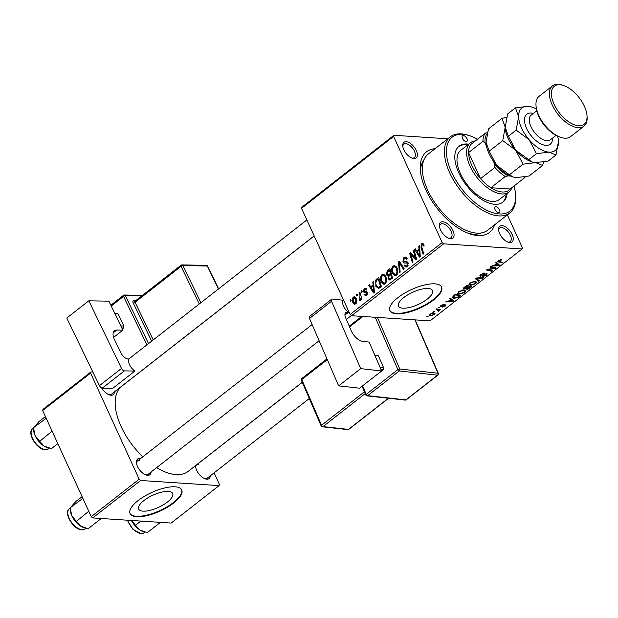 <?xml version="1.0" encoding="UTF-8"?>
<svg xmlns="http://www.w3.org/2000/svg" width="618" height="618" viewBox="0 0 618 618"><rect width="100%" height="100%" fill="white"/><g stroke="black" fill="none" stroke-linecap="round" stroke-linejoin="round"><path stroke-width="0.93" d="M143.059 511.148A18.702 6.698 155.4 0 0 163.26 504.875A18.702 6.698 155.4 0 0 172.677 493.512A18.702 6.698 155.4 0 0 168.289 491.441A18.702 6.698 155.4 0 0 148.088 497.714A18.702 6.698 155.4 0 0 138.671 509.077A18.702 6.698 155.4 0 0 143.059 511.148M136.717 516.756A28.42 10.182 155.4 0 0 167.424 507.224A28.42 10.182 155.4 0 0 181.731 489.943A28.42 10.182 155.4 0 0 175.072 486.799A28.42 10.182 155.4 0 0 144.365 496.331A28.42 10.182 155.4 0 0 130.058 513.604A28.42 10.182 155.4 0 0 136.717 516.756M129.95 513.365A28.42 10.182 155.4 0 0 136.501 516.269A28.42 10.182 155.4 0 0 166.891 506.922A28.42 10.182 155.4 0 0 181.615 489.711M428.127 288.482A18.702 6.698 -24.6 0 1 432.515 290.553A18.702 6.698 -24.6 0 1 423.098 301.924A18.702 6.698 -24.6 0 1 402.89 308.197A18.702 6.698 -24.6 0 1 398.51 306.126A18.702 6.698 -24.6 0 1 407.926 294.755A18.702 6.698 -24.6 0 1 428.127 288.482M396.555 313.797A28.42 10.182 155.4 0 0 427.262 304.265A28.42 10.182 155.4 0 0 441.569 286.991A28.42 10.182 155.4 0 0 434.91 283.847A28.42 10.182 155.4 0 0 404.203 293.38A28.42 10.182 155.4 0 0 389.888 310.653A28.42 10.182 155.4 0 0 396.555 313.797M389.788 310.406A28.42 10.182 155.4 0 0 396.331 313.318A28.42 10.182 155.4 0 0 426.729 303.971A28.42 10.182 155.4 0 0 441.453 286.752M406.196 141.7A9.95 5.137 -128 0 1 416.308 150.553A9.95 5.137 -128 0 1 413.929 158.587A9.95 5.137 -128 0 1 412.507 158.301A9.95 5.137 -128 0 1 402.743 145.802A9.95 5.137 -128 0 1 406.196 141.7M411.812 158.046A8.528 4.403 52 0 0 412.422 158.131A8.528 4.403 52 0 0 414.354 157.605A8.528 4.403 52 0 0 413.62 149.68A8.528 4.403 52 0 0 405.794 143.654A8.528 4.403 52 0 0 403.855 144.172A8.528 4.403 52 0 0 402.82 146.528M502.063 225.663A9.95 5.137 -128 0 1 512.175 234.508A9.95 5.137 -128 0 1 509.796 242.542A9.95 5.137 -128 0 1 508.367 242.264A9.95 5.137 -128 0 1 498.602 229.757A9.95 5.137 -128 0 1 502.063 225.663M507.679 242.009A8.528 4.403 52 0 0 508.282 242.086A8.528 4.403 52 0 0 510.221 241.568A8.528 4.403 52 0 0 509.487 233.643A8.528 4.403 52 0 0 501.661 227.617A8.528 4.403 52 0 0 499.723 228.135A8.528 4.403 52 0 0 498.687 230.491M442.867 221.785A9.95 5.137 -128 0 1 452.971 230.638A9.95 5.137 -128 0 1 450.599 238.672A9.95 5.137 -128 0 1 449.17 238.394A9.95 5.137 -128 0 1 439.406 225.887A9.95 5.137 -128 0 1 442.867 221.785M448.483 238.131A8.528 4.403 52 0 0 449.085 238.216A8.528 4.403 52 0 0 451.024 237.698A8.528 4.403 52 0 0 450.29 229.772A8.528 4.403 52 0 0 442.465 223.739A8.528 4.403 52 0 0 440.526 224.257A8.528 4.403 52 0 0 439.491 226.621M151.086 471.974A9.95 5.137 -128 0 1 147.617 475.327A9.95 5.137 -128 0 1 146.188 475.049A9.95 5.137 -128 0 1 136.423 462.542A9.95 5.137 -128 0 1 139.884 458.44A9.95 5.137 -128 0 1 140.587 458.541M145.5 474.786A8.528 4.403 52 0 0 146.103 474.871A8.528 4.403 52 0 0 148.042 474.354L319.12 340.727M210.282 475.845A9.95 5.137 -128 0 1 206.814 479.197A9.95 5.137 -128 0 1 205.385 478.919A9.95 5.137 -128 0 1 195.62 466.412A9.95 5.137 -128 0 1 195.62 465.578M204.697 478.664A8.528 4.403 52 0 0 205.3 478.741A8.528 4.403 52 0 0 207.239 478.224L309.294 398.51M114.415 391.889A9.95 5.137 -128 0 1 110.946 395.242A9.95 5.137 -128 0 1 109.517 394.956A9.95 5.137 -128 0 1 101.646 387.926M108.83 394.701A8.528 4.403 52 0 0 109.432 394.778A8.528 4.403 52 0 0 111.371 394.261L314.153 235.875M494.585 224.852A51.155 26.427 -128 0 1 477.876 235.543A51.155 26.427 -128 0 1 470.537 234.083A51.155 26.427 -128 0 1 420.317 169.788A51.155 26.427 -128 0 1 435.103 148.699M468.521 233.38A46.891 24.226 52 0 0 473.342 234.176A46.891 24.226 52 0 0 481.283 232.94M314.183 235.937L121.777 386.219A53.998 27.895 52 0 0 142.82 456.795M156.663 467.617A53.998 27.895 52 0 0 175.999 474.609A53.998 27.895 52 0 0 188.251 471.333L302.272 382.272M351.572 315.728L350.128 314.462L442.179 242.573L443.624 243.832L351.572 315.728L430.028 320.858L522.079 248.961L522.419 247.818L507.339 214.886M350.128 314.462L301.538 208.32L301.878 207.177L393.921 135.28L447.78 138.803M381.26 281.916C380.024 279.243 380.248 276.849 381.947 274.732L383.314 274.261L385.918 276.578L386.714 281.036L385.3 283.871L383.894 284.342L381.26 281.916L382.272 281.986M373.056 284.944L372.824 282.001L373.581 281.414L374.33 292.291L373.473 292.955L368.691 285.23L369.394 284.682L370.669 286.806L373.056 284.944L373.828 284.998M421.576 243.77L422.55 243.407L424.095 245.385L423.446 246.041L423.168 245.253L421.986 244.798L421.793 247.1L423.724 253.704L423.021 254.261L421.012 247.424L421.576 243.77L423.4 243.894M423.871 244.713L421.986 244.798M407.069 258.455L404.28 258.625L403.562 261.105L404.087 261.7L406.559 261.715L408.197 262.944L407.339 266.652L405.995 267.154L404.265 265.74L404.836 264.913L405.995 265.979L406.914 265.647L407.525 263.538L406.914 262.99L404.458 263.075L402.905 261.723L403.871 257.598L405.385 257.018L407.262 258.834L406.613 259.483L405.385 258.208L406.992 258.316M404.087 261.7L408.073 262.024M406.914 262.99L408.251 263.075L406.914 262.99M399.413 272.7L398.479 261.962L399.367 261.267L404.257 268.907L403.554 269.463L399.367 262.913L400.163 272.113L399.413 272.7M392.422 273.202C391.179 270.529 391.403 268.135 393.102 266.018L394.477 265.547L397.08 267.864L397.868 272.322L396.462 275.149L395.049 275.628L392.422 273.202L393.427 273.272M350.429 301.128L350.043 299.8L350.738 299.251L351.148 300.572L350.429 301.128M442.179 242.573L393.581 136.423L301.538 208.32M389.896 279.939L388.096 278.749L388.081 275.968L386.459 274.917L387.185 270.784L389.873 268.683L392.608 278.015L389.487 279.985M388.985 276.03L387.725 275.991M418.989 249.069L418.765 246.119L419.514 245.531L420.263 256.408L419.413 257.073L414.624 249.348L415.327 248.799L416.609 250.931L418.989 249.069L419.761 249.116M414.871 256.153L413.226 250.444L413.936 249.888L416.656 259.228L415.914 259.807L410.715 254.137L413.063 262.032L412.353 262.588L409.626 253.256L410.36 252.685L415.566 258.324L414.871 256.153L415.775 256.215M364.187 288.598L365.408 288.142L366.86 289.487L366.211 290.143L364.512 289.386L364.025 291.047L366.219 291.495L367.355 292.384L366.698 295.273L365.532 295.713L364.257 294.647L364.898 293.998L366.374 294.485L366.721 293.063L364.218 292.499L363.361 291.657L364.187 288.598L366.435 288.745M366.744 289.247L364.512 289.386M364.411 291.472L366.69 291.611M364.257 294.647L367.316 294.547M367.478 292.693L365.601 292.523M364.566 292.553L365.076 292.561M378.873 288.591L375.86 286.404L375.752 279.993L378.718 277.397L381.453 286.729L378.231 288.683M352.863 302.596C351.874 300.572 352.021 298.741 353.303 297.103L354.369 296.733L356.084 298.255C357.127 300.34 356.988 302.225 355.667 303.894L354.647 304.241L352.863 302.596L353.905 302.666M356.88 296.092L356.493 294.755L357.189 294.214L357.598 295.535L356.88 296.092M359.954 295.389L359.182 292.662L359.885 292.105L361.878 298.888L361.167 299.444L360.765 298.038L360.263 300.294L359.691 300.448L359.954 295.389L360.866 295.45M359.529 299.266L360.719 299.236M361.592 292.414L361.198 291.078L361.901 290.537L362.303 291.858L361.592 292.414M438.046 307.81L439.491 307.432L438.046 307.81M433.334 311.487L434.778 311.109L433.334 311.487M458.757 291.557L463.763 289.935L465.601 290.839L464.551 292.453L459.46 294.083L457.776 293.334L458.757 291.557M449.672 298.726L450.429 298.139L453.55 300.981L452.7 301.646L445.539 301.955L448.166 301.345L450.545 299.483L449.672 298.726M464.033 287.509L466.721 285.408L471.828 286.706L469.077 288.76L466.737 289.394L466.142 288.575L464.041 289.147L463.268 288.768L464.033 287.509M466.011 289.093L466.011 288.282M475.319 278.687L476.215 277.992L483.477 277.598L482.774 278.154L476.548 278.486L479.383 280.804L478.633 281.391L475.319 278.687M501.136 259.622L501.646 259.707L501.028 260.263L499.074 260.688L499.329 261.484L502.944 262.395L502.241 262.951L497.768 261.592L498.394 260.603L501.136 259.622M498.88 260.263L499.329 261.484M490.074 267.169L490.777 266.621L495.875 267.918L495.134 268.498L487.919 269.649L492.283 270.723L491.573 271.279L486.466 269.981L487.208 269.409L494.423 268.243L490.074 267.169M443.624 243.832L522.079 248.961M495.605 262.851L496.362 262.256L499.483 265.099L498.633 265.763L491.472 266.08L494.099 265.462L496.486 263.6L495.605 262.851M486.814 273.666L486.59 275.242L482.689 276.64L485.887 275.172L486.157 274.207L480.418 276.2L480.688 274.431L484.875 272.947L481.368 274.516L481.051 275.651L484.659 274.191L487.486 273.944M480.34 274.724L481.051 275.651M486.188 273.697L486.49 274.353L485.941 273.743M479.931 275.141L480.418 276.2L479.715 275.883M469.912 282.843L474.918 281.221L476.764 282.125L475.713 283.739L470.615 285.369L468.931 284.62L469.912 282.843M445.47 304.829L445.3 306.049L442.334 307.2L444.767 305.987L444.875 305.377L444.435 305.408L440.673 306.798L441.005 305.423L444.211 304.226L441.538 305.493L441.322 306.25L445.972 305.045M440.812 305.586L441.322 306.25M444.767 305.987L444.666 304.921M440.34 306.064L440.673 306.798L440.201 306.582M453.581 295.674L455.566 294.122L460.673 295.419L458.062 297.389L454.106 298.378L452.345 297.598L453.581 295.674M430.113 313.936L433.581 312.754L435.033 313.357L434.269 314.67L430.746 315.813L429.379 315.242L430.113 313.936M438.602 309.309L438.865 311.078L438.232 311.433L437.49 309.78L436.03 309.386L436.733 308.83L440.449 309.772L439.135 310.352M438.293 310.908L438 309.154M426.891 316.524L428.328 316.153L426.891 316.524M424.041 159.645A46.891 24.226 52 0 0 420.518 171.928M92.7 517.93L91.255 516.671L139.197 479.22L140.634 480.487L92.7 517.93L171.155 523.067L219.089 485.617L219.429 484.473L214.114 472.855M139.197 479.22L90.599 373.079L42.657 410.53L42.997 409.379L90.939 371.936L92.878 372.059M91.255 516.671L42.657 410.53M140.634 480.487L219.089 485.617M90.939 371.936L90.599 373.079M139.475 460.395A8.528 4.403 52 0 0 137.544 460.912A8.528 4.403 52 0 0 136.501 463.276M198.672 464.272A8.528 4.403 52 0 0 196.74 464.79A8.528 4.403 52 0 0 195.705 467.146M393.921 135.28L393.581 136.423M494.74 267.633L495.134 268.498M491.194 270.445L491.573 271.279M494.068 267.463L494.423 268.243M498.425 265.315L498.633 265.763M495.999 262.542L496.486 263.6M497.753 264.798L496.833 263.948L494.925 265.439L498.471 265.315L496.756 262.619M496.138 262.434L496.833 263.948M497.583 263.368L498.471 265.315M494.717 264.983L494.925 265.439M500.735 259.622L501.028 260.263M500.317 259.676L500.549 260.17M501.862 262.125L502.241 262.951M498.008 260.943L498.494 262.001M484.01 272.963L484.257 273.496M483.832 272.986L484.064 273.48M482.975 273.179L483.16 273.573M481.167 274.075L481.368 274.516M486.358 274.732L486.59 275.242M485.161 273.99L485.339 274.377M482.55 277.652L482.774 278.154M476.316 277.992L476.548 278.486M477.729 279.421L478.633 281.391M475.474 283.222L475.713 283.739M470.221 284.512L470.615 285.369M470.398 282.503L469.927 284.195L471.38 284.828L475.003 283.67L475.729 282.519L475.18 281.244M475.729 282.519L474.191 281.762L470.592 282.936M473.952 281.252L474.191 281.762M468.892 288.359L469.077 288.76M466.181 288.181L466.737 289.394M463.515 287.996L464.041 289.147M470.522 287.1L468.931 286.698L466.922 288.49L467.409 288.845L469.332 288.034L470.522 287.1L470.144 286.273M468.552 285.871L468.931 286.698M466.636 287.872L467.409 288.845M468.336 286.551L466.613 286.111L464.651 287.671L464.759 288.598L468.336 286.551L467.957 285.725M466.405 285.655L466.613 286.111M463.917 287.602L464.759 288.598M464.435 287.2L464.651 287.671M443.438 304.272L443.678 304.782M445.091 305.609L445.3 306.049M452.492 301.19L452.7 301.646M450.058 298.424L450.545 299.483M451.82 300.672L450.893 299.83L448.992 301.314L452.538 301.19L450.823 298.494M450.198 298.316L450.893 299.83M451.65 299.251L452.538 301.19M448.784 300.858L448.992 301.314M457.868 296.972L458.062 297.389M453.743 297.59L454.106 298.378M459.367 295.821L455.458 294.825L453.342 297.204L454.848 297.837L457.366 297.289L459.367 295.821L458.989 294.995M455.25 294.369L455.458 294.825M454.354 295.072L454.562 295.528M464.319 291.935L464.551 292.453M459.066 293.233L459.46 294.083M459.244 291.217L458.772 292.909L460.225 293.542L463.848 292.391L464.574 291.232L464.025 289.958M464.574 291.232L463.036 290.483L459.437 291.65M462.797 289.966L463.036 290.483M434.075 314.253L434.269 314.67M429.943 314.075L430.746 315.813M433.728 314.608L434.16 313.805L432.955 313.303L430.676 313.975L430.282 314.747L431.441 315.273L433.728 314.608M432.724 312.793L432.955 313.303M433.813 311.117L434.068 311.673M439.359 309.494L439.738 310.321M438.556 310.39L438.865 311.078M438.517 307.44L438.772 307.996M427.362 316.153L427.617 316.71M350.924 299.854L350.043 299.8M388.768 270.885L387.185 270.784M392.469 277.528L391.58 277.474L390.731 274.562L388.622 276.686L388.776 278.17L389.525 278.842L391.395 278.957L388.096 278.749M387.61 274.995L386.459 274.917M391.619 274.624L390.731 274.562M391.966 278.509L390.391 278.409L391.58 277.474M389.525 278.842L390.391 278.409M390.414 273.473L389.487 270.321L387.517 271.928L387.169 274.4L387.919 275.103L390.414 273.473L391.294 273.535M390.375 270.383L389.487 270.321M390.514 274.732L388.931 274.631M395.891 266.196L393.102 266.018M397.019 272.098L396.362 268.366L394.462 266.721L393.504 267.046C392.268 268.776 392.152 270.676 393.156 272.754L395.064 274.469L396.03 274.145L397.019 272.098L397.884 272.159M397.312 268.436L396.362 268.366M397.266 274.23L396.03 274.145M399.869 262.055L398.479 261.962M400.464 262.982L399.367 262.913M406.644 257.783L403.871 257.598M407.895 266.103L405.995 265.979M405.508 265.817L404.265 265.74M405.261 265.616L404.18 265.547M408.15 265.725L406.914 265.647M408.421 263.6L407.525 263.538M407.247 263.005L406.466 261.962L402.905 261.723M424.072 245.315L423.168 245.253M421.901 247.478L421.012 247.424M419.56 246.173L418.765 246.119M415.698 249.417L414.624 249.348M418.193 251.032L416.609 250.931M419.282 253.581L419.058 250.352L417.158 251.843L419.514 255.744L419.282 253.581L420.078 253.635M419.854 250.406L419.058 250.352M420.225 255.79L419.514 255.744M414.114 250.499L413.226 250.444M411.827 254.214L410.715 254.137M411.001 253.349L409.626 253.256M416.408 258.378L415.566 258.324M367.571 293.117L366.721 293.063M367.787 292.739L366.922 291.897L363.361 291.657M373.627 282.055L372.824 282.001M369.765 285.3L368.691 285.23M372.252 286.914L370.669 286.806M373.342 289.463L373.125 286.234L371.225 287.718L373.573 291.626L373.342 289.463L374.137 289.518M373.913 286.288L373.125 286.234M374.284 291.673L373.573 291.626M378.316 279.05L376.733 278.95M376.872 286.466L375.86 286.404M377.034 280.078L375.752 279.993M380.425 286.188L378.332 279.042L377.436 279.738C375.69 281.399 375.404 283.461 376.578 285.91L378.463 287.524L380.425 286.188L381.314 286.242M379.22 279.097L378.332 279.042M380.279 287.64L378.201 287.548L380.232 287.679M384.728 274.91L381.947 274.732M385.864 280.811L385.207 277.088L383.307 275.435L382.349 275.759C381.113 277.49 380.997 279.39 382.001 281.468L383.909 283.183L384.875 282.859L385.864 280.811L386.729 280.873M386.157 277.15L385.207 277.088M386.111 282.944L384.875 282.859M355.412 297.243L353.303 297.103M356.169 303.368L354.802 303.276L355.342 303.098L355.427 298.888L353.643 297.876L353.558 302.055L356.308 303.16M356.362 298.95L355.427 298.888M355.837 297.791L353.643 297.876M357.374 294.817L356.493 294.755M360.07 292.716L359.182 292.662M361.638 298.092L360.765 298.038M362.086 291.14L361.198 291.078M498.68 212.746A3.553 1.839 52 0 0 499.491 212.53A3.553 1.839 52 0 0 499.182 209.224A3.553 1.839 52 0 0 495.922 206.713A3.553 1.839 52 0 0 495.111 206.93A3.553 1.839 52 0 0 495.42 210.236A3.553 1.839 52 0 0 498.68 212.746M466.096 141.584A3.553 1.839 52 0 0 466.907 141.368A3.553 1.839 52 0 0 466.598 138.061A3.553 1.839 52 0 0 463.338 135.551A3.553 1.839 52 0 0 462.534 135.767A3.553 1.839 52 0 0 462.836 139.073A3.553 1.839 52 0 0 466.096 141.584M468.637 144.148A35.527 18.355 52 0 0 467.2 143.994A35.527 18.355 52 0 0 459.143 146.149A35.527 18.355 52 0 0 462.194 179.181A35.527 18.355 52 0 0 494.817 204.303A35.527 18.355 52 0 0 502.874 202.14A35.527 18.355 52 0 0 507.123 193.419M502.388 202.503A35.527 18.355 52 0 0 506.165 194.168M467.679 144.898A35.527 18.355 52 0 0 466.242 144.743A35.527 18.355 52 0 0 458.672 146.543M477.536 139.22A46.891 24.226 52 0 0 469.51 135.682A46.891 24.226 52 0 0 462.789 134.345A46.891 24.226 52 0 0 451.588 172.221A46.891 24.226 52 0 0 499.236 213.952A46.891 24.226 52 0 0 515.551 194.616A46.891 24.226 52 0 0 514.052 185.972M515.551 194.616L515.636 195.991A48.312 24.959 -128 0 1 509.788 212.971A48.312 24.959 -128 0 1 498.826 215.906A48.312 24.959 -128 0 1 454.462 181.746A48.312 24.959 -128 0 1 450.313 136.825A48.312 24.959 -128 0 1 461.275 133.89A48.312 24.959 -128 0 1 468.205 135.265L469.51 135.682M450.313 136.825L428.259 154.044A48.312 24.959 52 0 0 432.415 198.973A48.312 24.959 52 0 0 476.772 233.133A48.312 24.959 52 0 0 487.741 230.197L509.788 212.971M511.913 187.648A31.263 16.153 -128 0 1 508.884 192.043L499.29 199.537A31.263 16.153 -128 0 1 492.198 201.429A31.263 16.153 -128 0 1 463.492 179.328A31.263 16.153 -128 0 1 460.804 150.259L470.398 142.773A31.263 16.153 -128 0 1 475.396 140.896M100.232 518.425L100.572 519.02L88.119 528.745L80.78 526.196A13.835 7.146 52 0 0 83.863 527.664A13.835 7.146 52 0 0 84.118 527.741M88.768 511.24L76.338 521.399L71.788 515.744L70.128 507.841L75.705 501.631L82.086 496.648M82.858 498.34L70.128 507.841L70.282 510.275A13.835 7.146 52 0 0 71.788 515.744A13.835 7.146 -128 0 0 80.78 526.196L76.338 521.399M100.572 519.02L101.128 518.487M57.829 443.67L51.448 448.653L44.117 446.111A13.835 7.146 52 0 0 47.192 447.571A13.835 7.146 52 0 0 47.447 447.648M52.097 431.155L39.668 441.306L35.126 435.659L33.465 427.749L39.034 421.538L45.415 416.555M46.195 418.247L33.465 427.749L33.611 430.182A13.835 7.146 52 0 0 35.126 435.659A13.835 7.146 -128 0 0 44.117 446.111L39.668 441.306M159.429 522.295L159.768 522.89L160.325 522.357M135.535 525.269L131.41 520.464A13.835 7.146 52 0 0 139.985 530.066L135.535 525.269L140.889 521.082M159.768 522.89L147.316 532.616L139.985 530.066A13.835 7.146 52 0 0 143.059 531.534A13.835 7.146 52 0 0 143.314 531.611M508.884 192.043A31.263 16.153 -128 0 1 470.028 166.126A31.263 16.153 -128 0 1 470.398 142.773M487.146 133.573A28.42 14.685 52 0 0 485.076 143.113L482.959 141.329A29.842 15.419 -128 0 1 485.393 133.086L471.016 144.318A29.842 15.419 52 0 0 468.575 152.561A29.842 15.419 52 0 0 471.874 165.431A29.842 15.419 52 0 0 480.526 178.656A29.842 15.419 52 0 0 490.893 187.741L510.182 189L524.566 177.768L523.655 176.895M482.959 141.329L468.575 152.561L480.526 178.656L494.902 167.424L494.709 164.141A28.42 14.685 52 0 0 508.104 175.883L505.277 176.509L490.893 187.741A29.842 15.419 52 0 0 510.182 189M485.393 133.086L487.386 132.631M485.076 143.113L486.528 146.288M493.249 160.966L494.709 164.141M508.104 175.883L510.453 176.03M525.254 176.825A29.842 15.419 -128 0 1 524.566 177.768M505.277 176.509A29.842 15.419 -128 0 1 494.902 167.424M561.105 137.466L559.8 137.049A24.156 12.484 -128 0 1 536.084 106.682L535.999 105.315A25.577 13.217 52 0 0 561.105 137.466A25.577 13.217 52 0 0 564.775 138.193A25.577 13.217 52 0 0 570.584 136.64L584.002 126.157A25.577 13.217 -128 0 1 578.201 127.71A25.577 13.217 -128 0 1 554.717 109.625A25.577 13.217 -128 0 1 552.515 85.84A25.577 13.217 -128 0 1 558.324 84.287A25.577 13.217 -128 0 1 561.986 85.014L563.299 85.431A24.156 12.484 52 0 0 559.831 84.743A24.156 12.484 52 0 0 554.06 104.257A24.156 12.484 52 0 0 578.61 125.755A24.156 12.484 52 0 0 587.015 115.798A24.156 12.484 52 0 0 563.299 85.431M552.515 85.84L539.097 96.323A25.577 13.217 52 0 0 535.999 105.315M489.193 151.194L486.026 142.256L488.483 128.915L502.025 118.339L505.2 127.277L502.735 140.618L489.193 151.194L496.517 165.176L509.471 174.755L523.006 164.179L535.605 162.619L542.565 165.454L529.031 176.03L516.432 177.59L513.149 177.011L509.471 174.755M502.735 140.618L515.69 150.197L523.006 164.179M542.565 165.454L543.601 161.993M506.629 117.397L502.025 118.339M515.69 150.197A26.999 13.951 52 0 0 531.735 161.846L515.69 150.197L508.375 136.215L505.2 127.277A26.999 13.951 52 0 0 505.23 127.911A26.999 13.951 52 0 0 515.69 150.197M513.149 177.011L512.561 176.825A26.999 13.951 -128 0 1 496.517 165.176A26.999 13.951 52 0 1 486.057 142.889L486.049 142.874A26.999 13.951 52 0 1 486.026 142.256M505.2 127.277L507.664 113.944L515.451 107.856L518.626 116.794A26.999 13.951 52 0 0 529.116 139.714A26.999 13.951 52 0 0 549.031 152.128A26.999 13.951 52 0 0 558.456 141.63A26.999 13.951 52 0 0 558.425 140.997A26.999 13.951 52 0 0 557.614 136.207M536.378 109.015A26.999 13.951 52 0 0 531.92 107.068A26.999 13.951 52 0 0 528.042 106.296A26.999 13.951 52 0 0 518.626 116.794L516.161 130.135L529.116 139.714L536.432 153.689L549.031 152.128L555.991 154.971L548.205 161.051L535.605 162.619L532.322 162.032M531.92 107.068L528.042 106.296L515.451 107.856M555.991 154.971L558.456 141.63M536.432 153.689L528.645 159.776M516.161 130.135L508.375 136.215M587.015 115.798L587.1 117.165A25.577 13.217 -128 0 1 584.002 126.157M113.596 337.397L122.874 330.151L108.868 301.167L88.83 300.811L66.775 318.038L99.444 385.655L121.499 368.428L88.83 300.811M122.874 330.151L116.771 330.043L113.194 332.832M121.499 368.428A2.843 1.468 52 0 0 124.411 370.877L134.863 371.063L134.23 370.584A8.528 4.403 -128 0 1 128.853 359.452L129.031 358.988L128.158 358.973A7.107 3.669 -128 0 1 120.889 352.855L114.469 339.576A11.371 5.871 -128 0 1 114.446 330.738A11.371 5.871 -128 0 1 116.771 330.043M124.411 370.877L102.356 388.096L112.816 388.289L134.863 371.063M102.356 388.096A2.843 1.468 -128 0 1 99.444 385.655M114.801 313.434L118.138 313.929L123.971 326.003L123.6 327.957L122.302 328.969M118.138 313.929L115.01 313.874M120.842 325.949L123.971 326.003M123.6 327.957L121.8 327.926M381.638 370.962L359.583 388.189L338.649 385.871L360.696 368.645L381.638 370.962L369.147 342.086L362.774 341.375A11.371 5.871 -128 0 1 351.333 330.947L345.609 317.706A7.107 3.669 -128 0 1 345.786 312.615A7.107 3.669 -128 0 1 347.555 312.198L344.952 314.23M344.921 315.064L348.467 312.299L347.834 311.781A8.528 4.403 -128 0 1 343.036 300.688L343.26 300.263L332.337 299.05A2.843 1.468 52 0 0 331.627 299.22A2.843 1.468 52 0 0 331.557 301.26L309.502 318.479L338.649 385.871M309.502 318.479A2.843 1.468 -128 0 1 309.572 316.447L331.627 299.22M331.557 301.26L360.696 368.645M348.467 312.299L347.555 312.198M374.794 355.141L378.448 355.837L383.647 367.872L383.206 369.827L373.527 377.304M378.448 355.837L374.925 355.45M380.132 367.478L383.647 367.872M383.206 369.827L381.043 369.579M491.681 268.637L491.874 269.054M489.317 269.046L489.502 269.448M492.778 267.13L493.164 267.98M483.291 274.856L483.485 275.273M478.17 277.891L478.409 278.417M469.904 287.586L470.113 288.042M467.587 287.131L467.795 287.586M465.099 286.675L465.308 287.131M458.788 296.269L458.996 296.725M437.096 308.923L437.49 309.78M401.762 265.014L400.611 264.937M407.192 261.877L405.439 261.762M414.832 257.42L413.55 257.335M413.164 255.597L411.835 255.512M380.997 287.084L379.413 286.976M85.083 528.938L81.792 529.842C73.596 529.827 63.129 512.77 69.34 508.784A12.785 6.605 52 0 0 70.437 520.673A12.785 6.605 52 0 0 82.179 529.719A12.785 6.605 52 0 0 85.083 528.938L85.933 528.274M48.413 448.846L45.122 449.75C36.933 449.734 26.458 432.685 32.669 428.691A12.785 6.605 52 0 0 33.766 440.58A12.785 6.605 52 0 0 45.508 449.626A12.785 6.605 52 0 0 48.413 448.846L49.262 448.181M127.602 520.217A12.785 6.605 52 0 0 141.375 533.589A12.785 6.605 52 0 0 144.28 532.809L140.989 533.713L132.87 529.302L127.238 520.194M552.585 138.077A19.042 9.834 -128 0 1 545.941 145.377A19.042 9.834 -128 0 1 526.59 128.436A19.042 9.834 -128 0 1 531.14 113.048A19.042 9.834 -128 0 1 533.342 113.434M536.756 110.769L531.217 115.095A15.628 8.073 52 0 0 532.561 129.633A15.628 8.073 52 0 0 546.915 140.688A15.628 8.073 52 0 0 550.46 139.738L555.999 135.404M141.7 295.968L125.369 295.674L148.529 343.608M151.665 341.151L133.225 302.998A1.421 0.471 154.2 0 0 135.056 302.264L153.249 339.915M135.713 300.649L133.805 300.611A2.843 1.468 52 0 0 133.225 302.998M146.945 344.844L123.538 296.408L111.217 306.026M199.274 303.971L181.082 266.312L135.056 302.264A1.421 0.734 -128 0 1 135.056 301.159L181.082 265.207A1.421 0.734 -128 0 1 181.368 265.122A1.421 1.12 -89 0 1 181.978 264.906L206.381 265.346A1.421 1.12 91 0 1 207.316 266.018L182.913 265.578L200.858 302.727M218.424 289.015L207.316 266.018A1.421 0.471 -25.8 0 1 207.633 266.149L218.61 288.869M182.913 265.578A1.421 1.12 -89 0 0 181.978 264.906A1.421 1.421 0 0 0 181.082 265.207A1.421 0.734 -128 0 0 181.082 266.312A1.421 0.471 -25.8 0 1 182.913 265.578M133.805 300.611A1.421 1.12 -89 0 0 134.963 301.26M142.526 295.327L124.434 295.002A1.421 1.421 0 0 0 123.538 295.304A1.421 0.734 -128 0 0 123.538 296.408A1.421 0.471 -25.8 0 1 125.369 295.674A1.421 1.12 -89 0 0 123.832 295.211A1.421 0.734 -128 0 0 123.538 295.304L110.831 305.222M377.451 317.42L399.746 368.985L437.992 373.226L414.917 319.869M362.565 385.864L366.235 394.346L397.876 369.634A1.421 0.734 52 0 0 399.313 370.939L367.671 395.651L405.91 399.892L437.552 375.172L399.313 370.939A1.421 1.089 -83.7 0 0 399.746 368.985A1.421 0.548 -23.4 0 0 397.876 369.634L375.234 317.273M362.897 316.47L349.572 326.876M365.23 393.589L322.982 426.582L348.475 429.41L388.39 398.231M327.293 359.622L301.777 379.552L321.545 425.277L364.442 391.773M302.163 378.448A1.421 0.734 52 0 0 301.808 378.533A1.421 0.734 52 0 0 301.777 379.552A1.421 0.548 156.6 0 0 301.383 380.217L321.151 425.941A1.421 1.421 0 0 0 322.302 426.791A1.421 1.089 -83.7 0 0 322.982 426.582A1.421 0.734 52 0 1 321.545 425.277A1.421 0.548 156.6 0 0 321.151 425.941M321.499 426.126A1.421 1.089 -83.7 0 0 322.302 426.791L347.795 429.618A1.421 1.421 0 0 0 348.83 429.325L388.606 398.255M348.83 429.325A1.421 0.734 52 0 1 348.475 429.41A1.421 1.089 96.3 0 1 347.795 429.618M405.23 400.101A1.421 1.089 -83.7 0 0 405.91 399.892A1.421 0.734 52 0 0 406.265 399.807A1.421 1.421 0 0 1 405.23 400.101L366.992 395.86A1.421 1.089 -83.7 0 0 367.671 395.651A1.421 0.734 52 0 1 366.235 394.346A1.421 0.548 156.6 0 0 365.848 395.01A1.421 1.421 0 0 0 366.992 395.86A1.421 1.089 -83.7 0 1 366.188 395.196M415.188 319.892L438.332 373.411A1.421 0.548 156.6 0 0 437.992 373.226A1.421 1.089 -83.7 0 1 437.552 375.172A1.421 0.734 52 0 0 437.907 375.095L406.265 399.807M498.749 261.213L498.448 260.557M469.927 284.195L469.487 283.222M466.938 288.645L466.598 287.903M445.091 305.477L444.821 304.883M453.342 297.204L452.901 296.254M458.772 292.909L458.324 291.935M434.16 313.805L433.689 312.762M430.282 314.747L429.966 314.06M387.919 275.103L389.881 275.226M395.064 274.469L397.011 274.601M394.462 266.721L396.493 266.852M364.79 291.541L366.791 291.673M366.065 292.515L367.447 292.6M383.909 283.183L385.856 283.314M383.307 275.435L385.331 275.566M83.863 527.664L84.488 527.857M69.34 508.784L70.143 508.15M312.129 324.55L137.544 460.912M351.364 315.543L346.358 319.452M128.838 358.981L306.852 219.938M47.192 447.571L47.818 447.772M32.669 428.691L33.48 428.058M196.74 464.79L302.295 382.341M144.28 532.809L145.13 532.144M143.059 531.534L143.685 531.735M207.633 266.149A1.421 1.421 0 0 0 206.381 265.346M326.976 358.88L301.808 378.533A1.421 1.421 0 0 0 301.383 380.217M362.055 386.258L365.848 395.01M437.907 375.095A1.421 1.421 0 0 0 438.332 373.411M361.723 316.393L349.247 326.134"/></g></svg>
